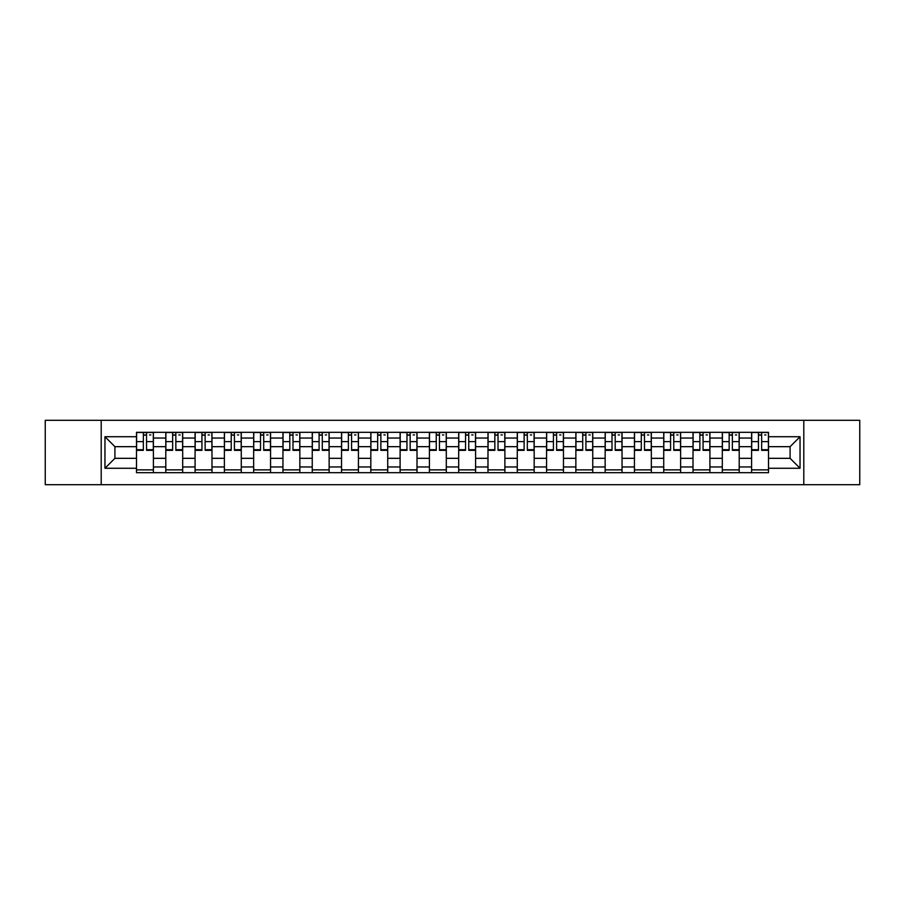 <?xml version="1.0" encoding="UTF-8"?>
<svg xmlns="http://www.w3.org/2000/svg" width="905" height="905" viewBox="0 0 905 905"><rect width="100%" height="100%" fill="white"/><g stroke="black" fill="none" stroke-linecap="round" stroke-linejoin="round"><path stroke-width="1.36" d="M803.798 484.695L859.75 484.695L859.75 420.305L45.25 420.305L45.25 484.695L803.798 484.695L803.798 420.305M165.796 472.682L165.796 438.043L153.398 438.043L153.398 472.682M153.398 438.043L153.398 432.319M165.796 438.043L165.796 432.319M182.686 432.319L182.686 472.682M195.084 472.682L195.084 432.319M211.985 432.319L211.985 472.682M224.372 472.682L224.372 432.319M241.273 432.319L241.273 472.682M253.66 472.682L253.66 432.319M270.561 432.319L270.561 472.682M282.948 472.682L282.948 432.319M299.849 432.319L299.849 472.682M312.248 472.682L312.248 432.319M329.137 432.319L329.137 472.682M341.536 472.682L341.536 432.319M358.437 432.319L358.437 472.682M370.824 472.682L370.824 432.319M387.725 432.319L387.725 472.682M400.112 472.682L400.112 432.319M417.013 432.319L417.013 472.682M429.411 472.682L429.411 432.319M446.301 432.319L446.301 472.682M458.699 472.682L458.699 432.319M475.589 432.319L475.589 472.682M487.987 472.682L487.987 432.319M504.888 432.319L504.888 472.682M517.275 472.682L517.275 432.319M534.176 432.319L534.176 472.682M546.563 472.682L546.563 432.319M563.464 432.319L563.464 472.682M575.863 472.682L575.863 432.319M592.752 432.319L592.752 472.682M605.151 472.682L605.151 432.319M622.052 432.319L622.052 472.682M634.439 472.682L634.439 432.319M651.34 432.319L651.34 472.682M663.727 472.682L663.727 432.319M680.628 432.319L680.628 472.682M693.015 472.682L693.015 432.319M709.916 432.319L709.916 472.682M722.314 472.682L722.314 432.319M739.204 432.319L739.204 472.682M751.603 472.682L751.603 432.319M751.603 458.326L739.204 458.326M722.314 458.326L709.916 458.326M693.015 458.326L680.628 458.326M663.727 458.326L651.34 458.326M634.439 458.326L622.052 458.326M605.151 458.326L592.752 458.326M575.863 458.326L563.464 458.326M546.563 458.326L534.176 458.326M517.275 458.326L504.888 458.326M487.987 458.326L475.589 458.326M458.699 458.326L446.301 458.326M429.411 458.326L417.013 458.326M400.112 458.326L387.725 458.326M370.824 458.326L358.437 458.326M341.536 458.326L329.137 458.326M312.248 458.326L299.849 458.326M282.948 458.326L270.561 458.326M253.66 458.326L241.273 458.326M224.372 458.326L211.985 458.326M195.084 458.326L182.686 458.326M165.796 458.326L153.398 458.326M751.603 446.674L739.204 446.674M722.314 446.674L709.916 446.674M693.015 446.674L680.628 446.674M663.727 446.674L651.34 446.674M634.439 446.674L622.052 446.674M605.151 446.674L592.752 446.674M575.863 446.674L563.464 446.674M546.563 446.674L534.176 446.674M517.275 446.674L504.888 446.674M487.987 446.674L475.589 446.674M458.699 446.674L446.301 446.674M429.411 446.674L417.013 446.674M400.112 446.674L387.725 446.674M370.824 446.674L358.437 446.674M341.536 446.674L329.137 446.674M312.248 446.674L299.849 446.674M282.948 446.674L270.561 446.674M253.66 446.674L241.273 446.674M224.372 446.674L211.985 446.674M195.084 446.674L182.686 446.674M165.796 446.674L153.398 446.674M114.912 458.326L136.497 458.326L136.497 446.674L114.912 446.674L114.912 458.326L104.957 468.27L104.957 436.73L136.497 436.73L136.497 446.674M768.503 446.674L768.503 458.326L790.088 458.326L790.088 446.674L768.503 446.674L768.503 432.319L136.497 432.319L136.497 436.73M768.503 436.73L800.043 436.73L800.043 468.27L768.503 468.27L768.503 458.326M136.497 458.326L136.497 472.682L768.503 472.682L768.503 468.27M136.497 468.27L104.957 468.27M101.202 484.695L101.202 420.305M153.398 469.865L136.497 469.865M143.352 435.135L146.542 435.135M182.686 469.865L165.796 469.865M172.64 435.135L175.842 435.135M211.985 469.865L195.084 469.865M201.939 435.135L205.13 435.135M241.273 469.865L224.372 469.865M231.228 435.135L234.418 435.135M270.561 469.865L253.66 469.865M260.516 435.135L263.706 435.135M299.849 469.865L282.948 469.865M289.804 435.135L292.994 435.135M329.137 469.865L312.248 469.865M319.092 435.135L322.293 435.135M358.437 469.865L341.536 469.865M348.391 435.135L351.581 435.135M387.725 469.865L370.824 469.865M377.679 435.135L380.869 435.135M417.013 469.865L400.112 469.865M406.967 435.135L410.157 435.135M446.301 469.865L429.411 469.865M436.255 435.135L439.445 435.135M475.589 469.865L458.699 469.865M465.555 435.135L468.745 435.135M504.888 469.865L487.987 469.865M494.843 435.135L498.033 435.135M534.176 469.865L517.275 469.865M524.131 435.135L527.321 435.135M563.464 469.865L546.563 469.865M553.419 435.135L556.609 435.135M592.752 469.865L575.863 469.865M582.707 435.135L585.908 435.135M622.052 469.865L605.151 469.865M612.006 435.135L615.196 435.135M651.34 469.865L634.439 469.865M641.294 435.135L644.484 435.135M680.628 469.865L663.727 469.865M670.582 435.135L673.773 435.135M709.916 469.865L693.015 469.865M699.87 435.135L703.061 435.135M739.204 469.865L722.314 469.865M729.159 435.135L732.36 435.135M768.503 469.865L751.603 469.865M758.458 435.135L761.648 435.135M104.957 436.73L114.912 446.674M790.088 458.326L800.043 468.27M790.088 446.674L800.043 436.73M146.542 450.339L146.542 432.5L153.307 432.5L153.307 450.339L146.542 450.339M143.352 434.943L146.542 434.943M149.551 434.943L150.864 434.943M149.268 432.5L136.598 432.5L136.598 450.339L143.352 450.339L143.352 432.5L140.637 432.5M175.842 450.339L175.842 432.5L182.595 432.5L182.595 450.339L175.842 450.339M172.64 434.943L175.842 434.943M178.839 434.943L180.152 434.943M178.557 432.5L165.886 432.5L165.886 450.339L172.64 450.339L172.64 432.5L169.925 432.5M205.13 450.339L205.13 432.5L211.883 432.5L211.883 450.339L205.13 450.339M201.939 434.943L205.13 434.943M208.127 434.943L209.451 434.943M207.845 432.5L195.175 432.5L195.175 450.339L201.939 450.339L201.939 432.5L199.213 432.5M234.418 450.339L234.418 432.5L241.183 432.5L241.183 450.339L234.418 450.339M231.228 434.943L234.418 434.943M237.427 434.943L238.739 434.943M237.144 432.5L224.463 432.5L224.463 450.339L231.228 450.339L231.228 432.5L228.501 432.5M263.706 450.339L263.706 432.5L270.471 432.5L270.471 450.339L263.706 450.339M260.516 434.943L263.706 434.943M266.715 434.943L268.027 434.943M266.432 432.5L253.762 432.5L253.762 450.339L260.516 450.339L260.516 432.5L257.789 432.5M292.994 450.339L292.994 432.5L299.759 432.5L299.759 450.339L292.994 450.339M289.804 434.943L292.994 434.943M296.003 434.943L297.315 434.943M295.72 432.5L283.05 432.5L283.05 450.339L289.804 450.339L289.804 432.5L287.089 432.5M322.293 450.339L322.293 432.5L329.047 432.5L329.047 450.339L322.293 450.339M319.092 434.943L322.293 434.943M325.291 434.943L326.603 434.943M325.008 432.5L312.338 432.5L312.338 450.339L319.092 450.339L319.092 432.5L316.377 432.5M351.581 450.339L351.581 432.5L358.335 432.5L358.335 450.339L351.581 450.339M348.391 434.943L351.581 434.943M354.579 434.943L355.903 434.943M354.308 432.5L341.626 432.5L341.626 450.339L348.391 450.339L348.391 432.5L345.665 432.5M380.869 450.339L380.869 432.5L387.634 432.5L387.634 450.339L380.869 450.339M377.679 434.943L380.869 434.943M383.878 434.943L385.191 434.943M383.596 432.5L370.914 432.5L370.914 450.339L377.679 450.339L377.679 432.5L374.953 432.5M410.157 450.339L410.157 432.5L416.922 432.5L416.922 450.339L410.157 450.339M406.967 434.943L410.157 434.943M413.166 434.943L414.479 434.943M412.884 432.5L400.214 432.5L400.214 450.339L406.967 450.339L406.967 432.5L404.241 432.5M439.445 450.339L439.445 432.5L446.21 432.5L446.21 450.339L439.445 450.339M436.255 434.943L439.445 434.943M442.455 434.943L443.767 434.943M442.172 432.5L429.502 432.5L429.502 450.339L436.255 450.339L436.255 432.5L433.54 432.5M468.745 450.339L468.745 432.5L475.498 432.5L475.498 450.339L468.745 450.339M465.555 434.943L468.745 434.943M471.743 434.943L473.055 434.943M471.46 432.5L458.79 432.5L458.79 450.339L465.555 450.339L465.555 432.5L462.828 432.5M498.033 450.339L498.033 432.5L504.786 432.5L504.786 450.339L498.033 450.339M494.843 434.943L498.033 434.943M501.031 434.943L502.354 434.943M500.759 432.5L488.078 432.5L488.078 450.339L494.843 450.339L494.843 432.5L492.116 432.5M527.321 450.339L527.321 432.5L534.086 432.5L534.086 450.339L527.321 450.339M524.131 434.943L527.321 434.943M530.33 434.943L531.642 434.943M530.047 432.5L517.366 432.5L517.366 450.339L524.131 450.339L524.131 432.5L521.404 432.5M556.609 450.339L556.609 432.5L563.374 432.5L563.374 450.339L556.609 450.339M553.419 434.943L556.609 434.943M559.618 434.943L560.93 434.943M559.335 432.5L546.665 432.5L546.665 450.339L553.419 450.339L553.419 432.5L550.693 432.5M585.908 450.339L585.908 432.5L592.662 432.5L592.662 450.339L585.908 450.339M582.707 434.943L585.908 434.943M588.906 434.943L590.218 434.943M588.623 432.5L575.953 432.5L575.953 450.339L582.707 450.339L582.707 432.5L579.992 432.5M615.196 450.339L615.196 432.5L621.95 432.5L621.95 450.339L615.196 450.339M612.006 434.943L615.196 434.943M618.194 434.943L619.506 434.943M617.911 432.5L605.241 432.5L605.241 450.339L612.006 450.339L612.006 432.5L609.28 432.5M644.484 450.339L644.484 432.5L651.238 432.5L651.238 450.339L644.484 450.339M641.294 434.943L644.484 434.943M647.494 434.943L648.806 434.943M647.211 432.5L634.529 432.5L634.529 450.339L641.294 450.339L641.294 432.5L638.568 432.5M673.773 450.339L673.773 432.5L680.537 432.5L680.537 450.339L673.773 450.339M670.582 434.943L673.773 434.943M676.782 434.943L678.094 434.943M676.499 432.5L663.817 432.5L663.817 450.339L670.582 450.339L670.582 432.5L667.856 432.5M703.061 450.339L703.061 432.5L709.825 432.5L709.825 450.339L703.061 450.339M699.87 434.943L703.061 434.943M706.07 434.943L707.382 434.943M705.787 432.5L693.117 432.5L693.117 450.339L699.87 450.339L699.87 432.5L697.155 432.5M732.36 450.339L732.36 432.5L739.114 432.5L739.114 450.339L732.36 450.339M729.159 434.943L732.36 434.943M735.358 434.943L736.67 434.943M735.075 432.5L722.405 432.5L722.405 450.339L729.159 450.339L729.159 432.5L726.443 432.5M761.648 450.339L761.648 432.5L768.402 432.5L768.402 450.339L761.648 450.339M758.458 434.943L761.648 434.943M764.646 434.943L765.969 434.943M764.363 432.5L751.693 432.5L751.693 450.339L758.458 450.339L758.458 432.5L755.732 432.5M722.314 438.043L709.916 438.043M693.015 438.043L680.628 438.043M663.727 438.043L651.34 438.043M634.439 438.043L622.052 438.043M605.151 438.043L592.752 438.043M575.863 438.043L563.464 438.043M546.563 438.043L534.176 438.043M517.275 438.043L504.888 438.043M487.987 438.043L475.589 438.043M458.699 438.043L446.301 438.043M429.411 438.043L417.013 438.043M400.112 438.043L387.725 438.043M370.824 438.043L358.437 438.043M341.536 438.043L329.137 438.043M312.248 438.043L299.849 438.043M282.948 438.043L270.561 438.043M253.66 438.043L241.273 438.043M224.372 438.043L211.985 438.043M195.084 438.043L182.686 438.043M751.603 438.043L739.204 438.043M722.314 466.957L709.916 466.957M693.015 466.957L680.628 466.957M663.727 466.957L651.34 466.957M634.439 466.957L622.052 466.957M605.151 466.957L592.752 466.957M575.863 466.957L563.464 466.957M546.563 466.957L534.176 466.957M517.275 466.957L504.888 466.957M487.987 466.957L475.589 466.957M458.699 466.957L446.301 466.957M429.411 466.957L417.013 466.957M400.112 466.957L387.725 466.957M370.824 466.957L358.437 466.957M341.536 466.957L329.137 466.957M312.248 466.957L299.849 466.957M282.948 466.957L270.561 466.957M253.66 466.957L241.273 466.957M224.372 466.957L211.985 466.957M195.084 466.957L182.686 466.957M165.796 466.957L153.398 466.957M751.603 466.957L739.204 466.957M146.542 449.695L153.307 449.695M146.542 441.617L153.307 441.617M136.598 449.695L143.352 449.695M136.598 441.617L143.352 441.617M175.842 449.695L182.595 449.695M175.842 441.617L182.595 441.617M165.886 449.695L172.64 449.695M165.886 441.617L172.64 441.617M205.13 449.695L211.883 449.695M205.13 441.617L211.883 441.617M195.175 449.695L201.939 449.695M195.175 441.617L201.939 441.617M234.418 449.695L241.183 449.695M234.418 441.617L241.183 441.617M224.463 449.695L231.228 449.695M224.463 441.617L231.228 441.617M263.706 449.695L270.471 449.695M263.706 441.617L270.471 441.617M253.762 449.695L260.516 449.695M253.762 441.617L260.516 441.617M292.994 449.695L299.759 449.695M292.994 441.617L299.759 441.617M283.05 449.695L289.804 449.695M283.05 441.617L289.804 441.617M322.293 449.695L329.047 449.695M322.293 441.617L329.047 441.617M312.338 449.695L319.092 449.695M312.338 441.617L319.092 441.617M351.581 449.695L358.335 449.695M351.581 441.617L358.335 441.617M341.626 449.695L348.391 449.695M341.626 441.617L348.391 441.617M380.869 449.695L387.634 449.695M380.869 441.617L387.634 441.617M370.914 449.695L377.679 449.695M370.914 441.617L377.679 441.617M410.157 449.695L416.922 449.695M410.157 441.617L416.922 441.617M400.214 449.695L406.967 449.695M400.214 441.617L406.967 441.617M439.445 449.695L446.21 449.695M439.445 441.617L446.21 441.617M429.502 449.695L436.255 449.695M429.502 441.617L436.255 441.617M468.745 449.695L475.498 449.695M468.745 441.617L475.498 441.617M458.79 449.695L465.555 449.695M458.79 441.617L465.555 441.617M498.033 449.695L504.786 449.695M498.033 441.617L504.786 441.617M488.078 449.695L494.843 449.695M488.078 441.617L494.843 441.617M527.321 449.695L534.086 449.695M527.321 441.617L534.086 441.617M517.366 449.695L524.131 449.695M517.366 441.617L524.131 441.617M556.609 449.695L563.374 449.695M556.609 441.617L563.374 441.617M546.665 449.695L553.419 449.695M546.665 441.617L553.419 441.617M585.908 449.695L592.662 449.695M585.908 441.617L592.662 441.617M575.953 449.695L582.707 449.695M575.953 441.617L582.707 441.617M615.196 449.695L621.95 449.695M615.196 441.617L621.95 441.617M605.241 449.695L612.006 449.695M605.241 441.617L612.006 441.617M644.484 449.695L651.238 449.695M644.484 441.617L651.238 441.617M634.529 449.695L641.294 449.695M634.529 441.617L641.294 441.617M673.773 449.695L680.537 449.695M673.773 441.617L680.537 441.617M663.817 449.695L670.582 449.695M663.817 441.617L670.582 441.617M703.061 449.695L709.825 449.695M703.061 441.617L709.825 441.617M693.117 449.695L699.87 449.695M693.117 441.617L699.87 441.617M732.36 449.695L739.114 449.695M732.36 441.617L739.114 441.617M722.405 449.695L729.159 449.695M722.405 441.617L729.159 441.617M761.648 449.695L768.402 449.695M761.648 441.617L768.402 441.617M751.693 449.695L758.458 449.695M751.693 441.617L758.458 441.617"/></g></svg>
